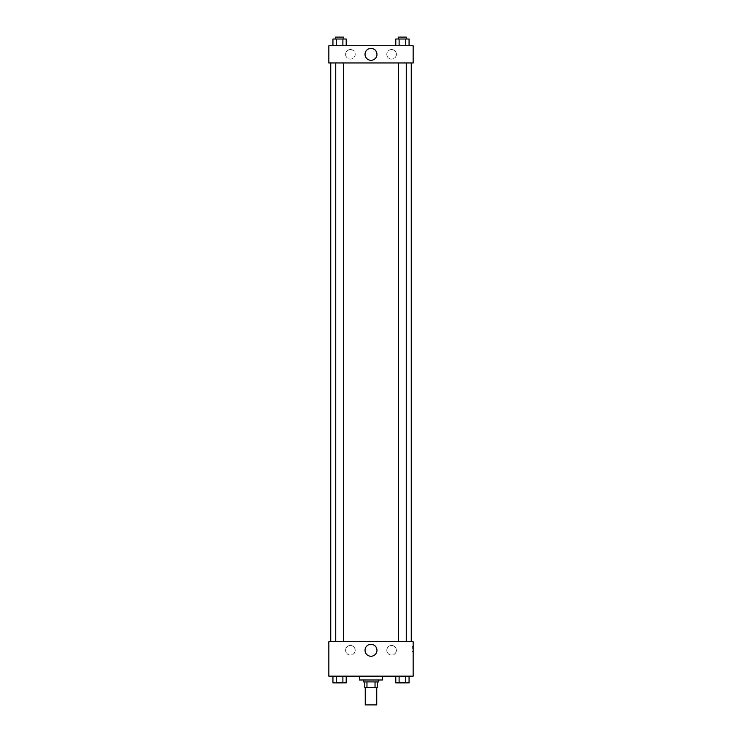 <?xml version="1.0" encoding="UTF-8"?>
<svg xmlns="http://www.w3.org/2000/svg" width="742" height="742" viewBox="0 0 742 742"><rect width="100%" height="100%" fill="white"/><g stroke="black" fill="none" stroke-linecap="round" stroke-linejoin="round"><path stroke-width="0.56" stroke-dasharray="3.71 2.78" d="M376.75 704.9L365.25 704.9M376.75 687.658L365.25 687.658L376.75 687.658M366.965 687.658L364.776 687.658L364.776 681.907L366.965 681.907L366.965 687.658L377.224 687.658M375.035 681.907L366.965 681.907L375.035 681.907L375.035 687.658M366.965 681.907L364.776 681.907M363.339 681.907L378.661 681.907M371 679.987L363.339 679.987L371 679.987M382.501 679.987L359.499 679.987M382.501 676.157L359.499 676.157L382.501 676.157M328.845 676.157L413.155 676.157L413.155 641.663L328.845 641.663L328.845 676.157M395.792 676.157L395.792 682.863L399.103 682.863L395.792 682.863L399.103 682.863L399.103 676.157L405.744 676.157L395.792 676.157L409.065 676.157L395.792 676.157L399.103 676.157L399.103 682.863L409.065 682.863L405.744 682.863L409.065 682.863L409.065 676.157L405.744 676.157L405.744 682.863L399.103 682.863L405.744 682.863L405.744 676.157L409.065 676.157L399.103 676.157L409.065 676.157M346.208 676.157L332.935 676.157L342.897 676.157L342.897 682.863L346.208 682.863L342.897 682.863L346.208 682.863L346.208 676.157L332.935 676.157L336.256 676.157L336.256 682.863L342.897 682.863L336.256 682.863L342.897 682.863L342.897 676.157L342.897 682.863M328.845 648.851L328.845 646.217L328.845 648.851M371 656.253A5.964 5.964 0 0 0 376.166 647.302A5.964 5.964 0 0 0 365.834 647.302A5.964 5.964 0 0 0 371 656.253M413.155 648.851L413.155 646.217L413.155 648.851M412.19 648.851L412.19 646.217L412.19 648.851M350.4 645.494A4.786 4.786 0 0 0 346.254 652.682A4.786 4.786 0 0 0 354.546 652.682A4.786 4.786 0 0 0 350.4 645.494A4.786 4.786 0 0 1 354.546 652.682A4.786 4.786 0 0 1 346.254 652.682A4.786 4.786 0 0 1 350.4 645.494M391.6 645.494A4.786 4.786 0 0 0 387.454 652.682A4.786 4.786 0 0 0 395.746 652.682A4.786 4.786 0 0 0 391.6 645.494A4.786 4.786 0 0 1 395.746 652.682A4.786 4.786 0 0 1 387.454 652.682A4.786 4.786 0 0 1 391.6 645.494M398.593 641.663L406.254 641.663L398.593 641.663L406.254 641.663L398.593 641.663L398.593 62.968L406.254 62.968L398.593 62.968M343.407 641.663L335.746 641.663L343.407 641.663L335.746 641.663L343.407 641.663L343.407 62.968L335.746 62.968L343.407 62.968M411.244 641.663L330.756 641.663L411.244 641.663M411.244 62.968L330.756 62.968L411.244 62.968M406.254 62.968L406.254 641.663M413.155 62.968L328.845 62.968L328.845 45.726L413.155 45.726L413.155 62.968M345.614 54.342A4.786 4.786 0 0 0 350.4 59.137A4.786 4.786 0 0 0 355.195 54.342A4.786 4.786 0 0 0 350.4 49.556A4.786 4.786 0 0 0 345.614 54.342M396.386 54.342A4.786 4.786 0 0 0 391.6 49.556A4.786 4.786 0 0 0 386.805 54.342A4.786 4.786 0 0 0 391.6 59.137A4.786 4.786 0 0 0 396.386 54.342M395.792 45.726L409.065 45.726L395.792 45.726L409.065 45.726L395.792 45.726L409.065 45.726L395.792 45.726L395.792 39.02L409.065 39.02L405.744 39.02L405.744 45.726L405.744 39.02L399.103 39.02L399.103 45.726L399.103 39.02L395.792 39.02L409.065 39.02L409.065 45.726M332.935 45.726L346.208 45.726L332.935 45.726L346.208 45.726L332.935 45.726L332.935 39.02L346.208 39.02L342.897 39.02L342.897 45.726L342.897 39.02L336.256 39.02L336.256 45.726L336.256 39.02L332.935 39.02L346.208 39.02L346.208 45.726M350.4 49.556A4.786 4.786 0 0 1 354.546 56.744A4.786 4.786 0 0 1 346.254 56.744A4.786 4.786 0 0 1 350.4 49.556M391.6 49.556A4.786 4.786 0 0 1 395.746 56.744A4.786 4.786 0 0 1 387.454 56.744A4.786 4.786 0 0 1 391.6 49.556M328.845 58.423L328.845 53.146L328.845 58.423M413.155 53.146L413.155 58.423L413.155 53.146M376.964 54.342A5.964 5.964 0 0 0 368.013 49.176A5.964 5.964 0 0 0 368.013 59.508A5.964 5.964 0 0 0 376.964 54.342M406.254 39.02L398.593 39.02L406.254 39.02L398.593 39.02L406.254 39.02L406.254 37.1L398.593 37.1L406.254 37.1L398.593 37.1L398.593 39.02M343.407 39.02L335.746 39.02L343.407 39.02L335.746 39.02L343.407 39.02L343.407 37.1L335.746 37.1L343.407 37.1L335.746 37.1L335.746 39.02M405.744 39.02L405.744 45.726M399.103 39.02L399.103 45.726M342.897 39.02L342.897 45.726M336.256 39.02L336.256 45.726M406.254 682.863L398.593 682.881M332.935 676.157L336.256 676.157L332.935 676.157L332.935 682.863L336.256 682.863L332.935 682.863L336.256 682.863L336.256 676.157L342.897 676.157L332.935 676.157L342.897 676.157M343.407 682.863L335.746 682.881M405.744 676.157L405.744 682.863M399.103 676.157L399.103 682.863M336.256 676.157L336.256 682.863M413.155 646.217L412.19 646.217M413.155 651.485L412.19 651.485M335.746 62.968L335.746 641.663"/><path stroke-width="1.11" d="M365.25 687.658L365.25 704.9L376.75 704.9L376.75 687.658M375.035 681.907L375.035 687.658L364.776 687.658L364.776 681.907M375.035 687.658L377.224 687.658L377.224 681.907L377.224 687.658M378.661 679.987L378.661 681.907L363.339 681.907L363.339 679.987M366.965 681.907L366.965 687.658M359.499 676.157L359.499 679.987L382.501 679.987L382.501 676.157M413.155 676.157L328.845 676.157L328.845 641.663L413.155 641.663L413.155 676.157M371 656.253A5.964 5.964 0 0 1 365.834 647.302A5.964 5.964 0 0 1 376.166 647.302A5.964 5.964 0 0 1 371 656.253M411.244 62.968L411.244 641.663M398.593 641.663L398.593 62.968M343.407 62.968L343.407 641.663M413.155 62.968L328.845 62.968L328.845 45.726L413.155 45.726L413.155 62.968M376.964 54.342A5.964 5.964 0 0 1 368.013 59.508A5.964 5.964 0 0 1 368.013 49.176A5.964 5.964 0 0 1 376.964 54.342M409.065 45.726L409.065 39.02L395.792 39.02L395.792 45.726M405.744 39.02L405.744 45.726M399.103 39.02L399.103 45.726M398.593 39.02L398.593 37.1L406.254 37.1L406.254 39.02M346.208 45.726L346.208 39.02L332.935 39.02L332.935 45.726M342.897 39.02L342.897 45.726M336.256 39.02L336.256 45.726M335.746 39.02L335.746 37.1L343.407 37.1L343.407 39.02M409.065 676.157L409.065 682.863L395.792 682.863L395.792 676.157M405.744 676.157L405.744 682.863M399.103 676.157L399.103 682.863M406.254 682.863L398.593 682.881M346.208 676.157L346.208 682.863L332.935 682.863L332.935 676.157M342.897 676.157L342.897 682.863M336.256 676.157L336.256 682.863M343.407 682.863L335.746 682.881M330.756 62.968L330.756 641.663M406.254 641.663L406.254 62.968M335.746 62.968L335.746 641.663"/></g></svg>

